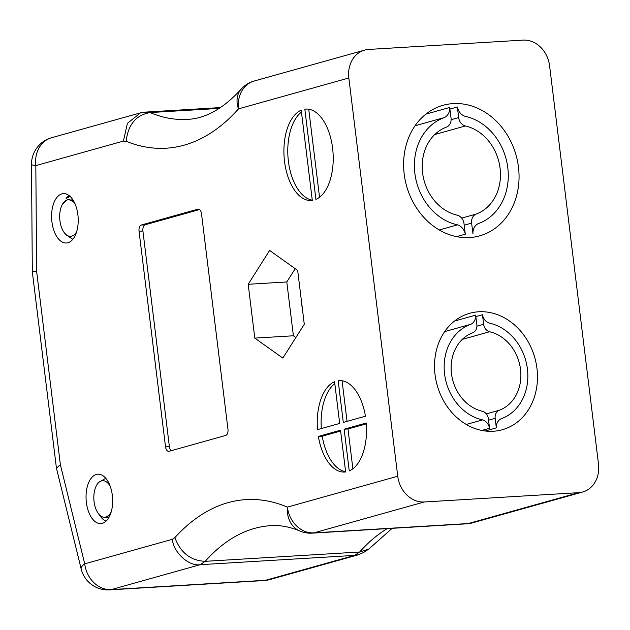 <?xml version="1.0" encoding="UTF-8"?>
<svg xmlns="http://www.w3.org/2000/svg" width="630" height="630" viewBox="0 0 630 630"><rect width="100%" height="100%" fill="white"/><g stroke="black" fill="none" stroke-linecap="round" stroke-linejoin="round"><path stroke-width="0.94" d="M302.376 308.755A24.735 13.254 86.5 0 1 301.872 305.574A24.735 13.254 86.5 0 1 301.589 302.329M139.049 231.265L165.501 446.678A5.497 2.945 -93.5 0 0 168.714 451.356A5.497 2.945 -93.5 0 0 169.053 451.3L225.745 435.432A5.497 2.945 -93.5 0 0 227.958 429.195L201.513 213.783A5.497 2.945 -93.5 0 0 198.3 209.097A5.497 2.945 -93.5 0 0 197.962 209.152L141.27 225.028A5.497 2.945 -93.5 0 0 139.049 231.265L142.915 231.029L169.36 446.442A5.497 2.945 -93.5 0 0 171.289 450.67M334.569 381.693L339.688 423.431L317.536 429.628A45.809 24.546 -93.5 0 1 334.569 381.693M315.913 199.411L304.833 109.155A45.809 24.546 -93.5 0 1 305.81 109.061A45.809 24.546 -93.5 0 1 332.695 148.979A45.809 24.546 -93.5 0 1 315.913 199.411M301.227 110.171A45.809 24.546 -93.5 0 0 284.437 160.603A45.809 24.546 -93.5 0 0 311.33 200.521A45.809 24.546 -93.5 0 0 312.307 200.419L301.227 110.171M397.735 476.225L348.839 77.986L238.502 108.872A295.478 158.327 86.5 0 1 126.189 141.293L123.417 141.081L35.823 165.603L36.635 271.365L60.37 464.672L84.719 563.842L172.321 539.319L174.856 537.626A295.478 158.327 86.5 0 1 287.398 507.111L397.735 476.225A27.484 23.05 74.4 0 0 424.234 501.984L313.898 532.87A27.484 14.726 86.5 0 1 312.22 533.153L466.657 523.829A27.484 14.726 -93.5 0 0 468.334 523.546L313.898 532.87A27.484 23.05 -105.6 0 1 287.398 507.111A27.484 22.428 -67 0 0 299.825 531.011L299.825 531.011A27.484 27.484 0 0 0 312.22 533.153M365.447 416.217A45.809 24.546 -93.5 0 0 339.153 380.591A45.809 24.546 -93.5 0 0 338.168 380.685L343.295 422.423L365.447 416.217M349.248 470.941A45.809 24.546 -93.5 0 0 366.282 423.006L344.13 429.211L349.248 470.941M318.37 436.417L340.523 430.219L345.649 471.949A45.809 24.546 -93.5 0 1 344.665 472.043A45.809 24.546 -93.5 0 1 318.37 436.417L322.229 436.188L340.625 431.038M112.329 495.259A24.735 13.254 86.5 0 1 100.847 523.585A24.735 13.254 86.5 0 1 86.121 499.692A24.735 13.254 86.5 0 1 97.863 474.201A24.735 13.254 86.5 0 1 112.329 495.259M77.876 214.68A24.735 13.254 86.5 0 1 66.394 243.007A24.735 13.254 86.5 0 1 51.676 219.114A24.735 13.254 86.5 0 1 63.417 193.623A24.735 13.254 86.5 0 1 77.876 214.68M304.282 324.261L282.839 358.092L254.796 338.113L248.189 284.287L269.624 250.449L297.675 270.435L304.282 324.261M466.657 523.829A27.484 27.484 0 0 0 472.405 522.869A27.484 23.05 -105.6 0 1 468.334 523.546L578.671 492.668A27.484 23.05 74.4 0 0 582.742 491.983A27.484 23.05 74.4 0 0 598.5 464.113L549.604 65.874A27.484 23.05 74.4 0 0 523.105 40.115L368.668 49.439A27.484 23.05 74.4 0 0 364.589 50.117A27.484 23.05 74.4 0 0 348.839 77.986M578.671 492.668L424.234 501.984M392.167 528.326L368.841 549.029L359.667 552.006L205.23 561.322C190.717 560.684 180.589 552.786 174.856 537.626M368.841 549.029L364.022 552.242L358.667 554.699L354.611 555.384L200.175 564.701C188.921 566.583 173.604 552.628 172.321 539.319M220.476 107.572L144.609 112.148L140.514 112.841L127.386 123.37L123.417 141.081M219.224 108.399L150.129 112.565C135.993 115.046 128.016 124.614 126.189 141.293M435.039 374.59A60.472 50.715 74.4 0 0 502.299 429.747A60.472 50.715 74.4 0 0 534.846 357.848A60.472 50.715 74.4 0 0 469.704 313.283A60.472 50.715 74.4 0 0 435.039 374.59M404.192 174.03A67.804 56.865 74.4 0 0 479.611 235.872A67.804 56.865 74.4 0 0 516.096 155.256A67.804 56.865 74.4 0 0 443.055 105.297A67.804 56.865 74.4 0 0 404.192 174.03M301.463 112.093A45.809 24.546 -93.5 0 0 288.406 161.28A45.809 24.546 -93.5 0 0 312.275 200.143M319.536 197.261L308.724 109.21M306.794 109.037L304.833 109.155M342.066 380.733L347.051 421.368M340.137 380.567L338.168 380.685M344.13 429.211L347.988 428.975L352.879 468.783M347.988 428.975L366.345 423.84M322.229 436.188A45.809 24.546 -93.5 0 0 345.61 471.665M334.806 383.615A45.809 24.546 -93.5 0 0 321.332 428.565M295.864 337.538L293.399 335.782L286.792 281.957L295.21 268.679M293.399 335.782L254.796 338.113M286.792 281.957L248.189 284.287M199.584 209.546L145.128 224.792A5.497 2.945 -93.5 0 0 142.915 231.029M299.825 531.011C289.737 526.806 280.098 525.018 270.9 525.648A267.994 143.601 -93.5 0 0 205.23 561.322L200.175 564.701L111.219 589.601A27.484 23.05 -105.6 0 1 84.719 563.842A27.484 7.481 -13.8 0 0 81.191 569L56.44 468.184L60.37 464.672M56.44 468.184L32.319 271.75L36.635 271.365M241.117 89.216A27.484 20.467 41.6 0 0 238.502 108.872A27.484 23.05 74.4 0 1 254.252 81.002A27.484 27.484 0 0 0 241.117 89.216C223.485 108.502 205.648 118.55 187.598 119.369A267.994 143.601 -93.5 0 1 150.129 112.565L144.609 112.148M70.111 196.418L66.071 198.387A22.908 12.277 86.5 0 1 69.276 195.702M71.048 199.718L73.993 201.663M74.592 202.844L73.553 201.734L68.001 199.206L62.464 204.27A18.325 9.82 86.5 0 1 74.891 203.506M76.6 231.809A18.325 9.82 86.5 0 1 64.173 232.549L65.607 234.478L72.804 239.313M64.173 232.549A18.325 9.82 86.5 0 1 59.866 213.019A18.325 9.82 86.5 0 1 62.464 204.27M106.045 521.175A22.908 12.277 86.5 0 1 101.446 517.679L98.319 513.505A18.325 9.82 86.5 0 1 96.618 485.234A18.325 9.82 86.5 0 1 110.25 486.352M110.203 514.781L104.958 517.395M108.872 517.529L103.73 517.34L106.194 517.159L108.061 516.191M105.777 478.264L98.012 482.777L96.618 485.234M111.179 511.969A18.325 9.82 86.5 0 1 98.319 513.505M496.361 427.88L495.172 418.336A8.166 6.851 -105.6 0 1 499.236 410.264A40.974 34.367 74.4 0 0 520.538 369.432A40.974 34.367 74.4 0 0 489.597 331.75A8.166 6.851 -105.6 0 1 483.627 324.293L482.47 314.74A10.009 8.395 74.4 0 0 489.4 323.143A49.778 41.753 -105.6 0 1 527.42 369.015A49.778 41.753 -105.6 0 1 501.141 418.769A10.009 8.395 74.4 0 0 496.361 427.88L485.226 430.991L496.361 427.88M486.328 413.878L499.236 410.264M462.294 339.389L489.597 331.75M475.839 316.591L482.454 314.74M476.178 214.058A9.159 7.686 74.4 0 0 471.618 223.114L472.949 233.706A11.23 9.418 -105.6 0 1 478.32 223.603A55.849 46.84 74.4 0 0 507.796 167.785A55.849 46.84 74.4 0 0 465.145 116.314A11.23 9.418 -105.6 0 1 457.388 106.998L458.664 117.597A9.159 7.686 74.4 0 0 465.357 125.969A45.966 38.556 -105.6 0 1 500.078 168.249A45.966 38.556 -105.6 0 1 476.178 214.058L461.695 218.114M434.731 134.544L465.357 125.969M449.946 109.077L457.364 106.998M446.489 127.11A9.159 7.686 74.4 0 0 451.048 118.062L449.718 107.462A11.23 9.418 -105.6 0 1 444.347 117.566A55.849 46.84 74.4 0 0 414.871 173.392A55.849 46.84 74.4 0 0 457.522 224.855A11.23 9.418 -105.6 0 1 465.279 234.171L464.003 223.571A9.159 7.686 74.4 0 0 457.301 215.2A45.966 38.556 -105.6 0 1 422.588 172.919A45.966 38.556 -105.6 0 1 446.489 127.11M456.529 236.628L465.302 234.171L456.514 236.628M439.275 229.958L457.522 224.855M415.036 125.772L444.347 117.566M425.841 114.14L449.718 107.462M475.642 315.15L476.839 324.702A8.166 6.851 -105.6 0 1 472.776 332.766A40.974 34.367 74.4 0 0 451.474 373.598A40.974 34.367 74.4 0 0 482.415 411.28A8.166 6.851 -105.6 0 1 488.384 418.745L489.534 428.29A10.009 8.395 74.4 0 0 482.604 419.887A49.778 41.753 -105.6 0 1 444.591 374.015A49.778 41.753 -105.6 0 1 470.862 324.261A10.009 8.395 74.4 0 0 475.642 315.15L454.466 321.079M481.848 430.447L489.557 428.29L481.84 430.44M466.294 424.455L482.604 419.887M444.685 331.593L470.862 324.261M263.978 580.561A27.484 27.484 0 0 0 269.727 579.6A27.484 23.05 -105.6 0 1 265.655 580.277L111.219 589.601A27.484 14.726 86.5 0 1 109.541 589.885L263.978 580.561A27.484 14.726 -93.5 0 0 265.655 580.277L354.611 555.384L359.667 552.006A267.994 143.601 86.5 0 1 387.198 528.625M145.128 224.792L141.27 225.028M198.639 209.113L197.962 209.152M169.36 446.442L165.501 446.678M31.5 164.414A27.484 2.268 -0.4 0 0 35.823 165.603A27.484 23.05 74.4 0 1 51.573 137.734A27.484 27.484 0 0 0 31.5 164.414L32.319 271.75M488.557 420.186L495.172 418.336M476.902 326.167L483.627 324.293M464.2 225.186L471.618 223.114M451.119 119.708L458.664 117.597M81.191 569A27.484 27.484 0 0 0 109.541 589.885M51.573 137.734L140.514 112.841M254.252 81.002L364.589 50.117M472.405 522.869L582.742 491.983M269.727 579.6L358.667 554.699"/></g></svg>

